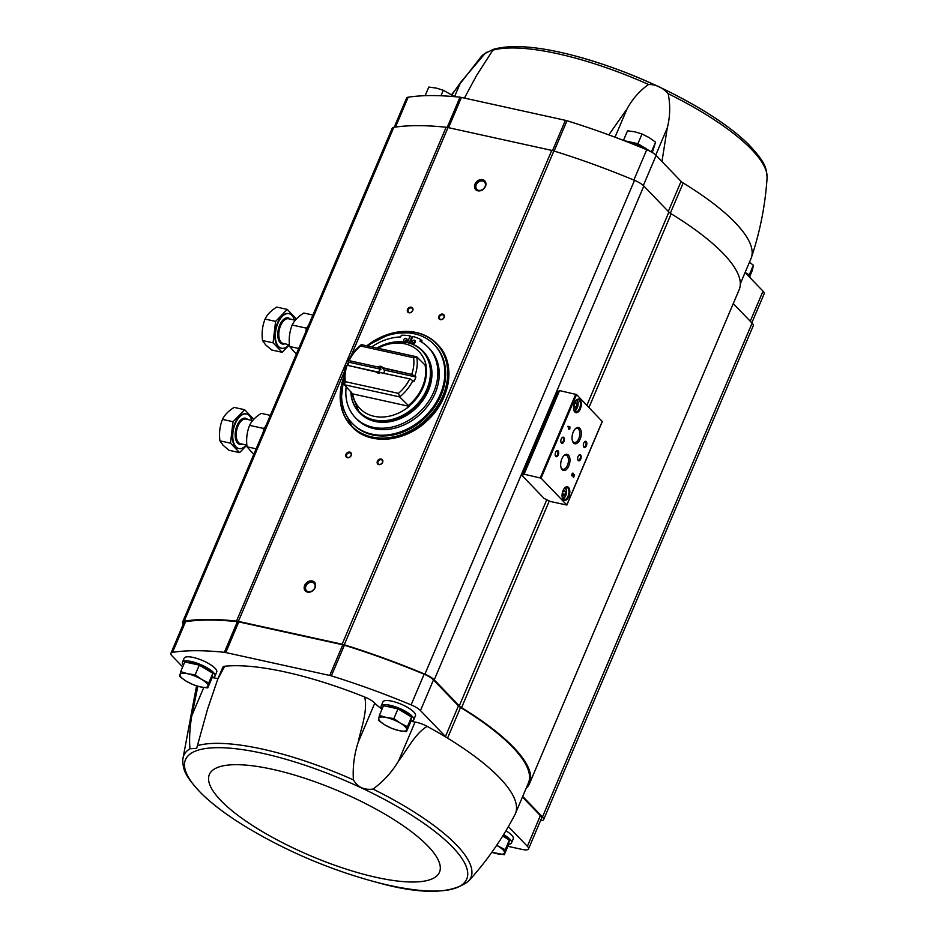 <?xml version="1.0" encoding="UTF-8"?>
<svg xmlns="http://www.w3.org/2000/svg" width="938" height="938" viewBox="0 0 938 938"><rect width="100%" height="100%" fill="white"/><g stroke="black" fill="none" stroke-linecap="round" stroke-linejoin="round"><path stroke-width="1.41" d="M661.958 161.524L667.293 127.873C670.154 116.652 670.447 105.255 668.196 93.683C662.58 87.492 656.049 84.42 648.58 84.479C639.669 90.752 632.482 98.912 627.006 108.96L608.821 134.896M573.927 55.612C619.619 67.923 662.779 86.237 703.371 110.555L703.371 110.555A152.8 43.148 23 0 0 573.927 55.612L573.927 55.612C538.26 46.302 511.409 44.215 493.365 49.351L476.375 75.802L464.427 98.091M740.328 283.722L751.045 258.501A171.994 48.565 -157 0 0 751.42 257.493A171.994 48.565 -157 0 0 683.181 182.992L670.33 213.254M683.181 182.992A6.941 1.958 -157 0 1 681.082 181.386L656.108 155.438A12.628 3.564 -157 0 0 646.739 149.728A271.41 76.635 -157 0 0 566.998 120.744A7.574 2.134 -157 0 0 565.403 120.322L461.414 97.423A7.574 2.134 -157 0 0 460.007 97.189A271.41 76.635 -157 0 0 408.171 97.212A12.628 3.564 -157 0 0 406.553 98.127L394.183 127.275M207.779 687.917L211.894 678.221L212.832 673.261L199.29 665.124L184.798 661.935L180.682 671.631L187.694 673.777L195.174 674.821L201.705 679.452L208.717 682.97L207.779 687.917L200.298 686.886L193.287 684.728L186.275 681.211L179.733 676.591L180.682 671.631M406.482 731.663L410.598 721.967L411.548 717.007L397.993 708.87L383.501 705.669L379.386 715.377L386.397 717.523L393.878 718.567L400.42 723.198L407.432 726.716L406.482 731.663L399.002 730.62L391.99 728.474L384.979 724.957L378.448 720.325L379.386 715.377M509.357 840.073L505.23 849.769L504.292 854.729L508.408 845.021L509.357 840.073L502.686 836.063M586.895 405.286L668.911 212.07L643.843 186.017A12.628 3.564 -157 0 0 634.51 180.331A272.665 76.986 -157 0 0 553.866 150.971A10.095 2.849 -157 0 0 551.743 150.397L448.001 127.568A10.095 2.849 -157 0 0 446.125 127.251A272.665 76.986 -157 0 0 393.808 127.334A12.628 3.564 -157 0 0 392.201 128.248L182.593 622.082A12.628 3.564 -157 0 0 183.273 624.157M668.911 212.07A7.574 2.134 -157 0 0 671.186 213.805A173.26 48.917 -157 0 1 739.191 289.643L529.571 783.465A173.26 48.917 -157 0 0 461.566 707.627L549.293 500.974M540.558 820.574A12.628 3.564 -157 0 0 543.63 819.589L753.249 325.767A12.628 3.564 -157 0 0 752.088 323.129L733.27 303.584M182.676 666.918L172.076 655.897A12.628 3.564 -157 0 1 170.915 653.258A12.628 3.564 -157 0 1 172.533 652.344A271.41 76.635 -157 0 1 224.37 652.32A7.574 2.134 -157 0 1 225.777 652.555L329.766 675.454A7.574 2.134 -157 0 1 331.349 675.876A271.41 76.635 -157 0 1 411.102 704.86A12.628 3.564 -157 0 1 420.459 710.57L445.433 736.529A6.941 1.958 -157 0 0 447.543 738.124A171.994 48.565 -157 0 0 427.142 726.352C415.03 733.739 407.584 749.157 398.509 761.105C391.908 772.15 383.408 781.471 373.007 789.081C364.272 790.277 357.73 787.205 353.403 779.877C352.594 767.073 354.189 754.504 358.21 742.193C361.259 727.407 367.778 711.555 364.741 697.051A171.994 48.565 -157 0 0 224.745 666.238A12.628 3.564 -157 0 0 222.845 667.188L217.804 679.053L224.745 666.238M217.804 679.053L207.591 709.034L196.675 748.325L189.957 748.782C189.124 738.769 189.757 727.7 191.833 715.612L197.859 686.276M441.669 890.795L448.997 889.916M382.118 708.94A17.67 4.995 23 0 1 381.168 706.021L382.915 701.894A17.67 4.995 23 0 1 401.136 704.215A17.67 4.995 23 0 1 415.452 715.706L413.705 719.833A17.67 4.995 23 0 1 410.75 721.193M183.414 665.194A17.67 4.995 23 0 1 182.453 662.275L184.2 658.159A17.67 4.995 23 0 1 202.42 660.469A17.67 4.995 23 0 1 216.737 671.96L214.99 676.087A17.67 4.995 23 0 1 212.035 677.447A29.031 8.196 -157 0 0 218.038 678.526M358.21 742.193L374.79 703.137A12.628 3.564 -157 0 0 364.741 697.051M374.79 703.137A29.031 8.196 -157 0 0 382.083 709.046M410.738 721.24A29.031 8.196 -157 0 0 415.077 722.061A12.628 3.564 -157 0 1 427.142 726.352M445.433 736.529L458.448 705.868L433.473 679.921A12.628 3.564 -157 0 0 424.117 674.211A271.41 76.635 -157 0 0 344.363 645.227A7.574 2.134 -157 0 0 342.78 644.793L238.78 621.906A7.574 2.134 -157 0 0 237.384 621.671A271.41 76.635 -157 0 0 185.548 621.695A12.628 3.564 -157 0 0 183.93 622.609L170.915 653.258M458.448 705.868A6.941 1.958 -157 0 0 460.546 707.475A171.994 48.565 -157 0 1 528.411 782.972L515.396 813.633A171.994 48.565 -157 0 0 447.543 738.124L460.546 707.475M507.868 846.299L522.161 849.441A12.628 3.564 -157 0 0 528.528 848.925L541.531 818.264A12.628 3.564 -157 0 0 540.37 815.638L522.454 797.019M543.63 819.589A12.628 3.564 -157 0 0 542.469 816.963L522.712 796.421M526.112 788.401A173.26 48.917 -157 0 0 529.571 783.465M182.593 622.082A12.628 3.564 -157 0 1 184.188 621.167A272.665 76.986 -157 0 1 236.505 621.073A10.095 2.849 -157 0 1 238.381 621.39L342.124 644.23A10.095 2.849 -157 0 1 344.246 644.793A272.665 76.986 -157 0 1 424.902 674.152A12.628 3.564 -157 0 1 434.235 679.851L459.292 705.892A7.574 2.134 -157 0 0 461.566 707.627M524.072 474.194L559.564 390.595L557.477 391.861L521.997 475.46L544.052 498.383L550.336 501.49L566.869 505.031L541.074 478.157L524.072 474.194L521.997 475.46M602.219 421.479L576.565 394.546L559.564 390.595M568.686 429.264L569.12 428.232L569.882 429.018L569.823 426.579L569.096 427.306L568.041 426.215L568.686 429.264M572.051 475.965L572.79 473.842L573.517 477.501L574.654 474.827L573.505 476.539L573.47 474.182A1.513 0.797 102.4 0 0 572.942 473.151A1.513 0.797 102.4 0 0 571.899 474.218A1.513 0.797 102.4 0 0 572.051 475.965M580.024 399.764A6.941 3.682 102.4 0 0 576.354 400.104A6.941 3.682 102.4 0 0 574.021 410.692A6.941 3.682 102.4 0 0 579.836 409.871A6.941 3.682 102.4 0 0 580.024 399.764M568.545 487.432A6.941 3.682 102.4 0 0 564.875 487.772A6.941 3.682 102.4 0 0 562.542 498.371A6.941 3.682 102.4 0 0 568.358 497.539A6.941 3.682 102.4 0 0 568.545 487.432M558.098 450.873A3.154 1.677 102.4 0 0 556.433 451.026A3.154 1.677 102.4 0 0 555.366 455.845A3.154 1.677 102.4 0 0 558.016 455.469A3.154 1.677 102.4 0 0 558.098 450.873M563.785 437.495A3.154 1.677 102.4 0 0 562.108 437.647A3.154 1.677 102.4 0 0 561.053 442.466A3.154 1.677 102.4 0 0 563.691 442.091A3.154 1.677 102.4 0 0 563.785 437.495M568.44 455.059A8.301 4.397 102.4 0 0 564.043 455.469A8.301 4.397 102.4 0 0 561.252 468.144A8.301 4.397 102.4 0 0 568.217 467.159A8.301 4.397 102.4 0 0 568.44 455.059M579.79 428.303A8.301 4.397 102.4 0 0 575.393 428.713A8.301 4.397 102.4 0 0 572.602 441.388A8.301 4.397 102.4 0 0 579.567 440.403A8.301 4.397 102.4 0 0 579.79 428.303M580.587 454.965A3.154 1.677 102.4 0 0 578.922 455.118A3.154 1.677 102.4 0 0 577.855 459.937A3.154 1.677 102.4 0 0 580.505 459.561A3.154 1.677 102.4 0 0 580.587 454.965M586.262 441.587A3.154 1.677 102.4 0 0 584.597 441.739A3.154 1.677 102.4 0 0 583.53 446.558A3.154 1.677 102.4 0 0 586.18 446.183A3.154 1.677 102.4 0 0 586.262 441.587M583.448 446.289A2.615 1.384 102.4 0 0 584.069 446.816A2.615 1.384 102.4 0 0 585.863 444.999A2.615 1.384 102.4 0 0 585.605 441.974A2.615 1.384 102.4 0 0 585.195 441.728A2.615 1.384 102.4 0 0 584.409 441.939M577.773 459.667A2.615 1.384 102.4 0 0 578.394 460.195A2.615 1.384 102.4 0 0 580.188 458.377A2.615 1.384 102.4 0 0 579.93 455.34A2.615 1.384 102.4 0 0 579.508 455.106A2.615 1.384 102.4 0 0 578.723 455.317M572.426 440.872A7.223 3.822 102.4 0 0 574.232 442.502A7.223 3.822 102.4 0 0 579.203 437.448A7.223 3.822 102.4 0 0 578.488 429.065A7.223 3.822 102.4 0 0 577.339 428.385A7.223 3.822 102.4 0 0 575.017 429.1M561.076 467.628A7.223 3.822 102.4 0 0 562.87 469.246A7.223 3.822 102.4 0 0 567.853 464.193A7.223 3.822 102.4 0 0 567.138 455.821A7.223 3.822 102.4 0 0 565.977 455.141A7.223 3.822 102.4 0 0 563.668 455.856M560.959 442.197A2.615 1.384 102.4 0 0 561.581 442.736A2.615 1.384 102.4 0 0 563.375 440.907A2.615 1.384 102.4 0 0 563.128 437.882A2.615 1.384 102.4 0 0 562.706 437.636A2.615 1.384 102.4 0 0 561.921 437.858M555.284 455.575A2.615 1.384 102.4 0 0 555.906 456.103A2.615 1.384 102.4 0 0 557.7 454.285A2.615 1.384 102.4 0 0 557.442 451.26A2.615 1.384 102.4 0 0 557.031 451.014A2.615 1.384 102.4 0 0 556.246 451.237M562.401 494.725L563.621 495.979L565.168 494.385L565.508 491.524L564.301 490.269L562.741 491.864L562.401 494.725M562.437 498.078A6.308 3.342 102.4 0 0 564.066 499.614A6.308 3.342 102.4 0 0 568.405 495.194A6.308 3.342 102.4 0 0 567.783 487.877A6.308 3.342 102.4 0 0 566.775 487.279A6.308 3.342 102.4 0 0 564.653 487.995M573.88 407.057L575.1 408.311L576.647 406.717L576.987 403.856L575.78 402.59L574.22 404.196L573.88 407.057M573.915 410.398A6.308 3.342 102.4 0 0 575.545 411.934A6.308 3.342 102.4 0 0 579.883 407.526A6.308 3.342 102.4 0 0 579.262 400.198A6.308 3.342 102.4 0 0 578.254 399.611A6.308 3.342 102.4 0 0 576.131 400.315M573.505 476.539L573.153 474.112A1.513 0.797 102.4 0 0 572.778 473.151M572.626 473.866L572.004 475.273M573.282 477.254L574.654 474.827M568.451 429.006L569.12 428.232M569.823 428.326L569.389 427.611M569.073 427.54L569.823 426.579M567.971 426.391L569.096 427.306M568.416 427.505L568.651 428.326M573.986 406.189L576.647 406.717M574.982 403.41L576.987 403.856M574.033 406.142L574.267 404.137M562.507 493.857L565.168 494.385M563.504 491.078L565.508 491.524M562.554 493.81L562.788 491.817M482.601 179.674A6.308 5.053 136.1 0 1 483.586 189.03A6.308 5.053 136.1 0 1 474.522 187.037A6.308 5.053 136.1 0 1 482.601 179.674M312.26 580.974A6.308 5.053 136.1 0 1 313.233 590.33A6.308 5.053 136.1 0 1 304.182 588.337A6.308 5.053 136.1 0 1 312.26 580.974M349.804 452.116A3.154 2.521 136.1 0 1 350.296 456.794A3.154 2.521 136.1 0 1 345.77 455.798A3.154 2.521 136.1 0 1 349.804 452.116M411.313 307.195A3.154 2.521 136.1 0 1 411.805 311.873A3.154 2.521 136.1 0 1 407.28 310.877A3.154 2.521 136.1 0 1 411.313 307.195M442.689 314.101A3.154 2.521 136.1 0 1 443.182 318.779A3.154 2.521 136.1 0 1 438.656 317.783A3.154 2.521 136.1 0 1 442.689 314.101M381.18 459.022A3.154 2.521 136.1 0 1 381.672 463.7A3.154 2.521 136.1 0 1 377.135 462.704A3.154 2.521 136.1 0 1 381.18 459.022M381.203 459.737A2.615 2.087 136.1 0 1 381.672 463.548A2.615 2.087 136.1 0 1 378.366 461.015A2.615 2.087 136.1 0 1 381.203 459.737M442.713 314.828A2.615 2.087 136.1 0 1 443.182 318.627A2.615 2.087 136.1 0 1 439.875 316.106A2.615 2.087 136.1 0 1 442.713 314.828M411.336 307.91A2.615 2.087 136.1 0 1 411.805 311.721A2.615 2.087 136.1 0 1 408.499 309.2A2.615 2.087 136.1 0 1 411.336 307.91M349.827 452.831A2.615 2.087 136.1 0 1 350.296 456.642A2.615 2.087 136.1 0 1 346.99 454.109A2.615 2.087 136.1 0 1 349.827 452.831M373.007 789.081A156.001 44.051 -157 0 1 456.56 845.009A156.001 44.051 -157 0 1 468.519 881.204C486.857 861.025 502.322 838.83 514.939 814.606A171.994 48.565 -157 0 0 515.396 813.633M528.528 848.925A12.628 3.564 -157 0 0 527.367 846.287L508.384 826.566M505.91 830.787A17.67 4.995 23 0 1 513.262 838.771L511.503 842.887A17.67 4.995 23 0 1 508.56 844.247M751.819 322.86L764.165 293.782A12.628 3.564 -157 0 0 763.004 291.155L745.089 272.536M187.928 662.627A14.07 3.975 23 0 1 199.677 665.277A14.07 3.975 23 0 1 210.464 671.843M182.453 662.275A17.67 4.995 23 0 1 200.673 664.596A17.67 4.995 23 0 1 214.99 676.087M386.644 706.361A14.07 3.975 23 0 1 398.38 709.022A14.07 3.975 23 0 1 409.179 715.588M381.168 706.021A17.67 4.995 23 0 1 399.389 708.331A17.67 4.995 23 0 1 413.705 719.833M503.014 835.535A14.07 3.975 23 0 1 506.977 838.642M503.612 834.586A17.67 4.995 23 0 1 511.503 842.887M504.292 854.729L491.864 852.279M496.706 845.29L505.23 849.769M496.659 845.361A15.149 4.28 23 0 1 498.23 846.252A15.149 4.28 23 0 1 504.527 852.806A15.149 4.28 23 0 1 496.812 853.686A15.149 4.28 23 0 1 491.875 852.255M411.548 717.007L407.432 726.716M397.993 708.87L393.878 718.567M386.397 717.523A15.149 4.28 23 0 1 400.42 723.198A15.149 4.28 23 0 1 406.717 729.741A15.149 4.28 23 0 1 399.002 730.62A15.149 4.28 23 0 1 384.979 724.957A15.149 4.28 23 0 1 378.682 718.402A15.149 4.28 23 0 1 386.397 717.523M199.29 665.124L195.174 674.821M212.832 673.261L208.717 682.97M187.694 673.777A15.149 4.28 23 0 1 201.705 679.452A15.149 4.28 23 0 1 208.013 685.995A15.149 4.28 23 0 1 200.298 686.886A15.149 4.28 23 0 1 186.275 681.211A15.149 4.28 23 0 1 179.967 674.668A15.149 4.28 23 0 1 187.694 673.777M493.365 49.351L485.134 53.384L460.617 82.38L451.964 94.808M625.916 141.357A17.67 4.995 23 0 1 648.721 150.608M628.659 141.779A15.02 4.244 23 0 1 647.654 149.846M651.418 152.015L637.899 143.702L624.18 140.677M745.393 272.852A17.67 4.995 23 0 1 750.693 278.363M749.063 275.866L749.251 274.904L745.135 272.419M749.697 276.581L752.428 270.156L753.366 265.196L749.251 274.904M749.45 262.265L753.366 265.196M652.309 152.542L655.568 142.142L651.441 151.839M637.899 143.702L642.014 133.993L649.026 137.511L655.568 142.142M623.453 140.395L627.522 130.804L635.003 131.848L642.014 133.993M425.149 95.699L428.818 87.058L436.299 88.102L443.299 90.259L454.613 96.673M440.966 95.782L443.299 90.259M312.307 582.322A5.288 4.233 136.1 0 1 314.124 583.319A5.288 4.233 136.1 0 1 313.257 590.037A5.288 4.233 136.1 0 1 306.515 590.659A5.288 4.233 136.1 0 1 306.55 584.925A5.288 4.233 136.1 0 1 312.307 582.322M482.648 181.022A5.288 4.233 136.1 0 1 484.477 182.019A5.288 4.233 136.1 0 1 483.598 188.737A5.288 4.233 136.1 0 1 476.856 189.347A5.288 4.233 136.1 0 1 476.891 183.614A5.288 4.233 136.1 0 1 482.648 181.022M380.558 372.609L410.141 378.964L380.558 372.609A3.787 3.025 136.1 0 1 376.29 371.671L347.13 365.245L377.756 372.351M412.028 374.497L382.634 367.696L384.005 369.971L415.909 376.994L412.028 374.497L382.563 368.013M378.753 372.749A3.107 2.486 -43.9 0 1 381.016 369.302L378.471 367.11L349.006 360.626L348.057 361.189L349.112 362.279A40.393 32.314 -43.9 0 0 347.799 365.234M378.471 367.11L349.006 360.626M377.311 371.882A3.107 2.486 136.1 0 0 377.51 372.128A3.107 2.486 136.1 0 0 380.3 372.538L380.676 372.468M410.141 378.964L414.021 381.449A40.393 32.314 -43.9 0 0 415.909 376.994M409.718 379.022A37.872 30.297 136.1 0 1 398.439 393.362L345.348 381.672L344.328 384.744A40.393 32.314 136.1 0 1 346.169 365.656L347.107 365.081M381.016 369.302L349.112 362.279M345.348 381.672A37.872 30.297 136.1 0 1 347.13 365.245M378.377 366.758A3.787 3.025 136.1 0 1 382.634 367.696M349.217 360.344A37.872 30.297 136.1 0 1 360.497 346.005L413.576 357.695A37.872 30.297 136.1 0 1 411.794 374.121M348.057 361.189A40.393 32.314 136.1 0 1 361.365 344.621L360.497 346.005M412.966 380.359A40.393 32.314 136.1 0 1 399.67 396.926L398.439 393.362M413.576 357.695L416.707 356.803A40.393 32.314 136.1 0 1 414.866 375.904M344.328 384.744L352.629 393.89A41.026 32.818 -43.9 0 0 409.226 406.353L399.67 396.926L344.328 384.744M361.365 344.621L416.707 356.803L426.262 366.219A41.026 32.818 -43.9 0 0 404.817 343.824A41.026 32.818 -43.9 0 0 377.885 348.256M407.538 342.628A44.18 35.339 136.1 0 1 422.815 351.011L423.624 351.844A44.18 35.339 136.1 0 1 416.284 407.948A44.18 35.339 136.1 0 1 359.946 413.119L359.137 412.274A44.18 35.339 136.1 0 1 350.882 392.881M367.778 346.028A56.808 45.446 136.1 0 1 414.514 333.822A56.808 45.446 136.1 0 1 434.153 344.598A56.808 45.446 136.1 0 1 424.738 416.73A56.808 45.446 136.1 0 1 352.289 423.366A56.808 45.446 136.1 0 1 343.812 380.171M421.584 342.1L422.077 340.928L420.716 339.509A51.567 41.249 -43.9 0 0 412.837 336.496L410 343.214M428.338 347.47L429.698 348.889A50.617 40.498 136.1 0 1 421.303 413.166A50.617 40.498 136.1 0 1 356.745 419.087L355.385 417.668A50.617 40.498 -43.9 0 0 419.943 411.747A50.617 40.498 -43.9 0 0 428.338 347.47A50.617 40.498 -43.9 0 0 420.001 341.198L420.716 339.509M409.203 342.98L411.594 337.34L410.223 335.921A51.567 41.249 -43.9 0 0 401.37 335.241L400.655 336.941A50.617 40.498 -43.9 0 0 371.729 346.896M434.153 344.598L434.951 345.419A56.808 45.446 136.1 0 1 425.524 417.551A56.808 45.446 136.1 0 1 353.087 424.187L352.289 423.366M346.216 386.714A50.617 40.498 -43.9 0 0 355.385 417.668M407.42 342.534L410.223 335.921M415.276 342.206A1.888 1.513 -43.9 0 0 412.661 340.775A1.888 1.513 -43.9 0 0 412.345 343.179A1.888 1.513 -43.9 0 0 415.276 342.206M415.428 341.573A1.888 1.513 -43.9 0 0 413.353 343.578M406.916 340.365A1.888 1.513 -43.9 0 0 404.29 338.935A1.888 1.513 -43.9 0 0 403.985 341.338A1.888 1.513 -43.9 0 0 406.916 340.365M407.069 339.732A1.888 1.513 -43.9 0 0 404.993 341.725M409.226 406.353L352.629 393.89M383.736 373.148A3.107 2.486 -43.9 0 0 384.134 372.433A3.107 2.486 -43.9 0 0 384.005 369.971M379.198 367.415A3.107 2.486 136.1 0 1 381.989 367.825A3.107 2.486 136.1 0 1 382.188 368.083M262.933 432.781A22.723 12.03 -77.6 0 1 266.521 424.363M246.178 413.975A17.67 9.357 102.4 0 0 245.92 413.904A17.67 9.357 102.4 0 0 233.761 426.274A17.67 9.357 102.4 0 0 235.497 446.769A17.67 9.357 102.4 0 0 238.322 448.423A17.67 9.357 102.4 0 0 238.592 448.481M252.662 420.564L245.991 419.098A12.628 6.683 102.4 0 0 237.302 427.927A12.628 6.683 102.4 0 0 238.545 442.572A12.628 6.683 102.4 0 0 240.562 443.744L246.858 445.14L239.577 452.62L230.478 443.158L233.023 421.713L244.677 409.718L253.752 419.321M251.759 420.365A17.67 9.357 102.4 0 0 246.448 414.021A17.67 9.357 102.4 0 0 234.277 426.391A17.67 9.357 102.4 0 0 236.024 446.887A17.67 9.357 102.4 0 0 238.85 448.54A17.67 9.357 102.4 0 0 246.331 445.022M230.478 443.158L219.938 440.837L223.08 445.257L229.024 450.299L239.577 452.62M244.677 409.718L234.125 407.397C228.415 410.985 224.534 414.983 222.482 419.392C219.797 426.122 218.941 433.262 219.938 440.837M233.023 421.713L222.482 419.392M253.752 454.426L247.034 446.805C246.049 439.277 246.893 432.125 249.59 425.36C251.619 420.963 255.499 416.964 261.233 413.365L270.332 415.37M256.133 448.81L247.034 446.805M264.926 427.411L263.426 428.408L263.648 430.589M263.426 428.408L249.59 425.36M305.518 332.462A22.723 12.03 -77.6 0 1 309.106 324.032M288.775 313.644A17.67 9.357 102.4 0 0 288.505 313.585A17.67 9.357 102.4 0 0 276.347 325.943A17.67 9.357 102.4 0 0 278.082 346.45A17.67 9.357 102.4 0 0 280.908 348.104A17.67 9.357 102.4 0 0 281.177 348.15M295.247 320.233L288.576 318.768A12.628 6.683 102.4 0 0 279.887 327.596A12.628 6.683 102.4 0 0 281.13 342.241A12.628 6.683 102.4 0 0 283.147 343.425L289.443 344.809L282.162 352.289L273.064 342.839L275.608 321.394L287.263 309.399L296.338 318.99M294.344 320.034A17.67 9.357 102.4 0 0 289.033 313.702A17.67 9.357 102.4 0 0 276.862 326.061A17.67 9.357 102.4 0 0 278.609 346.568A17.67 9.357 102.4 0 0 281.435 348.221A17.67 9.357 102.4 0 0 288.916 344.692M273.064 342.839L262.523 340.517L265.665 344.938L271.621 349.968L282.162 352.289M287.263 309.399L276.71 307.078C271 310.654 267.119 314.652 265.067 319.072C262.382 325.791 261.526 332.943 262.523 340.517M275.608 321.394L265.067 319.072M296.338 354.107L289.619 346.485C288.634 338.946 289.479 331.794 292.175 325.029C294.204 320.644 298.085 316.645 303.818 313.034L312.917 315.039M298.718 348.479L289.619 346.485M307.523 327.081L306.011 328.077L306.234 330.258M306.011 328.077L292.175 325.029M492.802 50.183A156.001 44.051 23 0 1 648.58 84.479M668.196 93.683A156.001 44.051 23 0 1 767.085 177.833C765.302 205.035 760.085 231.592 751.42 257.493M353.403 779.877A156.001 44.051 -157 0 0 197.625 745.581M189.957 748.782A156.001 44.051 -157 0 0 182.711 759.886L196.546 685.877M375.388 881.99A152.8 43.148 -157 0 0 375.868 882.107A152.8 43.148 -157 0 0 452.702 847.249A152.8 43.148 -157 0 0 232.765 748.43A152.8 43.148 -157 0 0 246.424 827.164L246.424 827.164A152.8 43.148 -157 0 0 246.882 827.445M182.711 759.886C183.238 769.09 183.602 774.741 201.658 793.759C212.856 804.663 227.77 815.802 246.424 827.164C287.028 851.481 330.176 869.796 375.868 882.107L375.868 882.107C420.189 894.641 451.072 894.348 468.519 881.204M566.81 504.902L602.302 421.291M541.074 478.157L576.565 394.546M540.288 477.77L575.78 394.159M562.249 497.363A4.737 2.509 102.4 0 0 565.954 495.1A4.737 2.509 102.4 0 0 565.731 488.944A4.737 2.509 102.4 0 0 564.184 488.557M565.45 488.276A5.37 2.837 102.4 0 0 564.828 487.842M573.728 409.695A4.737 2.509 102.4 0 0 577.433 407.432A4.737 2.509 102.4 0 0 577.21 401.276A4.737 2.509 102.4 0 0 575.662 400.889M576.929 400.596A5.37 2.837 102.4 0 0 576.307 400.174M434.235 679.851L643.843 186.017M459.292 705.892L546.795 499.743M184.188 621.167L393.808 127.334M236.505 621.073L446.125 127.251M238.381 621.39L344.586 371.178M347.177 365.093L348.596 361.751M351.046 355.971L448.001 127.568M342.124 644.23L551.743 150.397M344.246 644.793L553.866 150.971M424.902 674.152L634.51 180.331M588.982 407.455L671.186 213.805M542.469 816.963L752.088 323.129M172.533 652.344L185.548 621.695M224.37 652.32L237.384 621.671M225.777 652.555L238.78 621.906M329.766 675.454L342.78 644.793M331.349 675.876L344.363 645.227M411.102 704.86L424.117 674.211M420.459 710.57L433.473 679.921M527.367 846.287L540.37 815.638M427.986 846.135A125 35.292 -157 0 0 227.606 765.138A125 35.292 -157 0 0 317.689 858.751A125 35.292 -157 0 0 427.986 846.135M398.509 761.105L415.077 722.061M191.833 715.612L203.757 687.495M408.171 97.212L395.496 127.087M460.007 97.189L447.192 127.404M461.414 97.423L448.563 127.685M565.403 120.322L552.552 150.596M566.998 120.744L554.124 151.053M646.739 149.728L633.865 180.061M656.108 155.438L643.339 185.525M681.082 181.386L668.313 211.449M763.004 291.155L750.248 321.218M451.635 94.597L481.276 56.515A156.001 44.051 23 0 1 485.134 53.384M667.293 127.873L655.744 155.087M627.006 108.96L615.011 137.194M460.617 82.38L454.567 96.626M425.149 365.586A40.393 32.314 136.1 0 1 408.112 405.708M425.899 366.043A40.768 32.607 136.1 0 1 408.862 406.177M350.706 391.381L359.137 412.274A44.18 35.339 136.1 0 0 415.487 407.115A44.18 35.339 136.1 0 0 422.815 351.011C418.641 346.72 413.482 343.894 407.338 342.511L392.19 342.358L376.888 348.033A43.816 35.046 136.1 0 1 407.022 342.569A43.816 35.046 136.1 0 1 429.006 383.173A43.816 35.046 136.1 0 1 386.046 420.541A43.816 35.046 136.1 0 1 350.8 391.474M366.899 345.841A59.082 47.263 136.1 0 1 416.155 332.638A59.082 47.263 136.1 0 1 443.393 394.523A59.082 47.263 136.1 0 1 373.863 437.366A59.082 47.263 136.1 0 1 343.812 377.205M366.828 345.817A59.329 47.463 136.1 0 1 416.355 332.521A59.329 47.463 136.1 0 1 436.874 343.777A59.329 47.463 136.1 0 1 427.025 419.11A59.329 47.463 136.1 0 1 351.363 426.051A59.329 47.463 136.1 0 1 343.836 376.947M366.77 345.805L391.216 333.389L416.32 332.498C424.504 334.327 431.351 338.09 436.874 343.777L437.706 344.645A59.329 47.463 136.1 0 1 427.869 419.99A59.329 47.463 136.1 0 1 352.207 426.919L340.693 403.879L343.836 376.818M247.655 419.462A13.378 7.082 102.4 0 0 237.079 425.5A13.378 7.082 102.4 0 0 237.631 443.099A13.378 7.082 102.4 0 0 242.227 444.12M290.241 319.131A13.378 7.082 102.4 0 0 279.665 325.181A13.378 7.082 102.4 0 0 280.216 342.769A13.378 7.082 102.4 0 0 284.812 343.789M566.869 505.031L602.36 421.432M564.582 487.772L565.661 488.393C568.334 488.358 564.957 501.22 562.284 498.254M576.073 400.104L577.14 400.725C579.813 400.69 576.436 413.552 573.763 410.574M703.371 110.555C722.025 121.917 736.951 133.055 748.137 143.96C766.205 162.978 766.569 168.629 767.085 177.833M481.276 56.515L486.634 52.258M437.706 344.645C456.161 362.596 451.026 399.354 427.13 420.752C404.688 442.595 369.056 445.55 352.207 426.919"/></g></svg>
